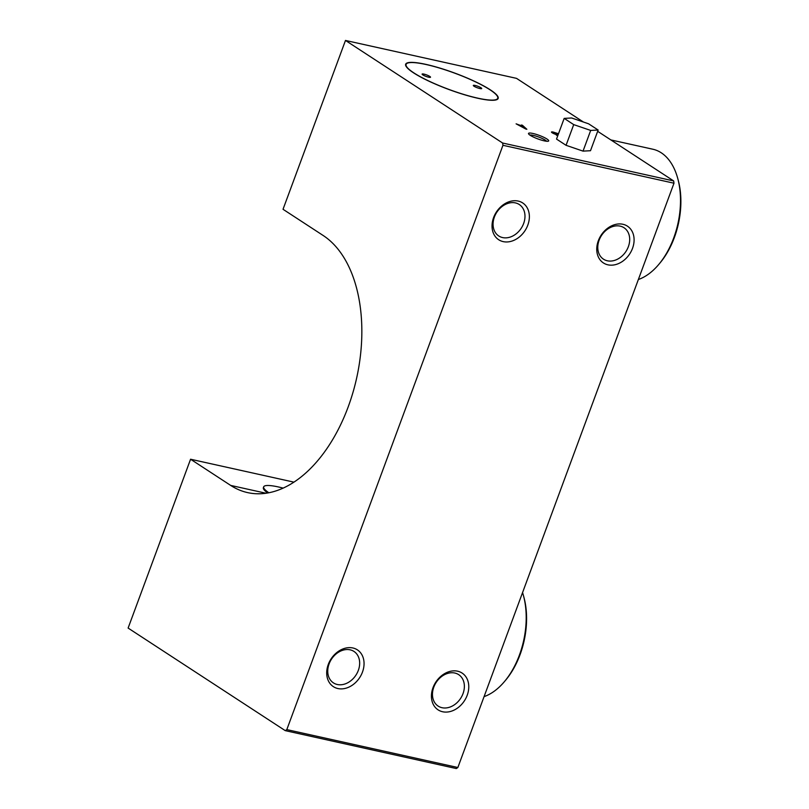 <?xml version="1.0" encoding="UTF-8"?>
<svg xmlns="http://www.w3.org/2000/svg" width="809" height="809" viewBox="0 0 809 809"><rect width="100%" height="100%" fill="white"/><g stroke="black" fill="none" stroke-linecap="round" stroke-linejoin="round"><path stroke-width="1.21" d="M484.065 696.63A67.238 40.561 -77.5 0 0 504.442 681.593A67.238 40.561 -77.5 0 0 523.484 595.697A67.238 40.561 -77.5 0 0 522.563 592.572M504.442 681.593L505.655 680.157A64.71 39.034 -77.5 0 0 523.969 597.497L523.484 595.697M638.372 279.509A67.238 40.561 -77.5 0 0 658.748 264.462A67.238 40.561 -77.5 0 0 677.78 178.567A67.238 40.561 -77.5 0 0 652.863 149.23L610.815 139.917M658.748 264.462L659.952 263.036A64.71 39.034 -77.5 0 0 678.266 180.377L677.78 178.567M489.961 89.769A48.864 8.636 -159.7 0 1 497.737 98.283A48.864 8.636 -159.7 0 1 477.634 98.122A48.864 8.636 -159.7 0 1 429.063 81.143A48.864 8.636 -159.7 0 1 406.088 64.376A48.864 8.636 -159.7 0 1 439.904 68.178A48.864 8.636 -159.7 0 1 489.961 89.769M477.866 98.273A49.309 8.717 -159.7 0 1 428.851 81.143A49.309 8.717 -159.7 0 1 405.663 64.224A49.309 8.717 -159.7 0 1 439.793 68.057A49.309 8.717 -159.7 0 1 490.315 89.839A49.309 8.717 -159.7 0 1 498.162 98.435A49.309 8.717 -159.7 0 1 477.866 98.273M429.801 76.43A4.48 0.789 -159.7 0 1 430.519 77.209A4.48 0.789 -159.7 0 1 428.679 77.199A4.48 0.789 -159.7 0 1 424.219 75.641A4.48 0.789 -159.7 0 1 422.106 74.104A4.48 0.789 -159.7 0 1 425.21 74.448A4.48 0.789 -159.7 0 1 429.801 76.43M481.001 87.776A4.48 0.789 -159.7 0 1 481.719 88.565A4.48 0.789 -159.7 0 1 479.868 88.545A4.48 0.789 -159.7 0 1 475.419 86.988A4.48 0.789 -159.7 0 1 473.305 85.451A4.48 0.789 -159.7 0 1 476.41 85.794A4.48 0.789 -159.7 0 1 481.001 87.776M503.198 241.618A21.964 17.08 -56.9 0 1 493.601 217.55A21.964 17.08 -56.9 0 1 518.205 201.067A21.964 17.08 -56.9 0 1 527.802 225.135A21.964 17.08 -56.9 0 1 503.198 241.618M515.434 202.907A18.769 14.602 123.1 0 0 495.462 214.577A18.769 14.602 123.1 0 0 498.759 235.965A18.769 14.602 123.1 0 0 521.249 228.229A18.769 14.602 123.1 0 0 519.287 204.525A18.769 14.602 123.1 0 0 515.434 202.907M607.923 264.826A21.964 17.08 -56.9 0 1 598.316 240.758A21.964 17.08 -56.9 0 1 622.92 224.275A21.964 17.08 -56.9 0 1 632.527 248.343A21.964 17.08 -56.9 0 1 607.923 264.826M620.149 226.126A18.769 14.602 123.1 0 0 600.177 237.785A18.769 14.602 123.1 0 0 603.484 259.173A18.769 14.602 123.1 0 0 625.964 251.437A18.769 14.602 123.1 0 0 624.002 227.733A18.769 14.602 123.1 0 0 620.149 226.126M337.879 688.54A21.964 17.08 -56.9 0 1 328.272 664.472A21.964 17.08 -56.9 0 1 352.886 647.979A21.964 17.08 -56.9 0 1 362.483 672.046A21.964 17.08 -56.9 0 1 337.879 688.54M350.115 649.829A18.769 14.602 123.1 0 0 330.143 661.499A18.769 14.602 123.1 0 0 333.439 682.887A18.769 14.602 123.1 0 0 355.93 675.141A18.769 14.602 123.1 0 0 353.968 651.437A18.769 14.602 123.1 0 0 350.115 649.829M442.604 711.748A21.964 17.08 -56.9 0 1 432.997 687.68A21.964 17.08 -56.9 0 1 457.601 671.187A21.964 17.08 -56.9 0 1 467.208 695.255A21.964 17.08 -56.9 0 1 442.604 711.748M454.83 673.037A18.769 14.602 123.1 0 0 434.858 684.707A18.769 14.602 123.1 0 0 438.154 706.095A18.769 14.602 123.1 0 0 460.645 698.349A18.769 14.602 123.1 0 0 458.683 674.655A18.769 14.602 123.1 0 0 454.83 673.037M529.834 135.042A9.263 1.638 -159.7 0 1 536.913 136.397A9.263 1.638 -159.7 0 1 545.306 140.139A9.263 1.638 -159.7 0 1 546.641 141.262M544.265 140.857A10.76 1.901 -159.7 0 1 528.55 133.809A10.76 1.901 -159.7 0 1 539.259 135.386A10.76 1.901 -159.7 0 1 548.411 141.16A10.76 1.901 -159.7 0 1 544.265 140.857M502.622 143.021L345.483 40.45L283.029 209.288L323.135 235.47A135.376 81.658 -77.5 0 1 352.876 392.729A135.376 81.658 -77.5 0 1 247.615 492.61A135.376 81.658 -77.5 0 1 230.676 485.41L190.57 459.229L128.115 628.067L285.253 730.638L286.811 729.607L502.955 145.296L502.622 143.021L673.664 180.933L597.669 131.321M583.42 122.028L516.526 78.362L345.483 40.45M285.253 730.638L456.296 768.55L457.854 767.508L673.988 183.208L673.664 180.933M502.955 145.296L673.988 183.208M286.811 729.607L457.854 767.508M190.57 459.229L293.94 482.144M267.678 492.974A35.859 6.341 -159.7 0 1 263.37 487.675L263.673 486.846A35.859 6.341 20.3 0 0 268.871 492.762M558.493 133.748L553.113 132.039A4.166 0.738 20.3 0 0 551.495 132.049A4.166 0.738 20.3 0 0 556.309 134.577A2.923 0.516 20.3 0 0 556.086 134.688A2.923 0.516 20.3 0 0 557.735 135.811M522.392 125.233L521.35 125.001L522.766 126.234L516.112 123.838L525.81 129.035L526.851 129.268L522.392 125.233L522.199 125.739M564.176 118.387L556.521 139.077L566.057 145.307L583.036 151.121L590.489 150.717L598.144 130.027L588.608 123.807L571.619 117.983L564.176 118.387L573.712 124.616L590.691 130.431L598.144 130.027M557.067 135.487L557.826 135.558M552.709 132.848A4.166 0.738 20.3 0 0 552.122 132.747M557.988 135.103L557.249 135.083M556.734 135.305L557.007 134.577L558.099 134.82M558.362 134.112L553.821 132.504A3.044 0.536 20.3 0 0 552.82 132.545A3.044 0.536 20.3 0 0 554.114 133.525A3.044 0.536 20.3 0 0 557.007 134.577M525.617 128.692L523.241 126.639L520.915 126.123L525.547 128.904M590.691 130.431L583.036 151.121M573.712 124.616L566.057 145.307M283.15 488.11A35.859 6.341 20.3 0 0 263.673 486.846M230.676 485.41L266.009 493.247M497.333 99.386L497.737 98.283M405.683 65.478L406.088 64.376M552.82 132.545L552.628 133.06"/></g></svg>

